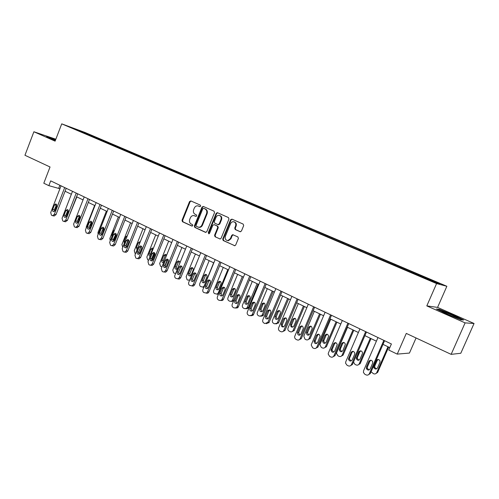 <?xml version="1.0" encoding="UTF-8"?>
<svg xmlns="http://www.w3.org/2000/svg" width="499" height="499" viewBox="0 0 499 499"><rect width="100%" height="100%" fill="white"/><g stroke="black" fill="none" stroke-linecap="round" stroke-linejoin="round"><path stroke-width="0.75" d="M200.654 206.137L200.324 205.12L190.855 200.929L189.551 201.577L182.016 220.284L182.472 221.724L191.859 226.053L192.776 225.61L192.452 224.594L191.229 224.032C189.589 223.034 189.09 221.487 189.739 219.392L190.369 217.826C191.117 216.229 192.258 215.474 193.799 215.562L195.957 216.385L196.712 215.886L196.381 214.869L195.153 214.314C193.506 213.329 193.007 211.788 193.656 209.686L194.286 208.12C195.103 206.411 196.332 205.663 197.96 205.869L199.85 206.63L200.654 206.137M240.038 231.711L241.435 231.056L243.674 225.598L243.163 224.095L231.966 219.136L230.588 219.791L222.716 239.033L223.215 240.53L234.836 245.726L235.696 245.015L238.397 238.447L237.886 236.938L232.696 234.68L231.717 235.409L230.388 238.653L227.931 240.574C225.642 240.293 224.787 238.884 225.367 236.351L230.557 223.671C231.199 222.311 232.197 221.662 233.551 221.731C235.509 222.304 236.189 223.702 235.603 225.928L234.73 228.049L235.235 229.552L240.331 231.786M55.844 139.215L33.888 131.755L24.95 155.264L50.037 166.984L43.806 183.22L48.846 185.659L50.686 180.869L391.397 343.973L388.758 350.03L397.229 354.122L409.442 353.067L416.066 337.973M465.112 322.878L474.05 323.489L437.573 307.396L426.807 305.899L465.112 322.878L451.14 354.359L406.286 333.407L397.229 354.122M426.807 305.899L436.581 283.582L61.733 123.852L85.03 132.478L446.861 286.276L436.581 283.582M33.888 131.755L55.102 141.155L61.733 123.852M214.526 212.661L214.04 211.196L203.318 206.449L201.989 207.097L194.354 225.966L194.822 227.425L205.451 232.334L206.792 231.698L214.526 212.661M217.464 212.711L228.448 217.576L228.947 219.061L221.088 238.285L220.159 239.002L215.057 236.763L220.159 239.002M215.599 236.894L215.113 235.409L214.57 235.279L215.057 236.763M214.57 235.279L217.726 227.532L217.24 226.047L214.152 224.65L212.805 225.298L209.53 233.339L208.856 233.838L208.258 232.746L216.136 213.379L217.296 212.661M474.05 323.489L460.795 353.261L451.14 354.359M413.184 273.271L413.552 272.423L95.359 137.113L71.201 127.488L358.856 250.13L359.355 249.525M413.552 272.423L439.925 283.8L435.621 282.652L358.856 250.13M411.943 272.741L412.424 272.098M400.84 267.844L401.227 267.339M393.823 265.025L394.316 264.401M382.989 260.241L383.382 259.748M376.134 257.49L376.633 256.879M365.549 252.818L365.948 252.332M348.508 245.564L348.92 245.09M341.996 242.888L342.47 242.346M331.854 238.472L332.265 238.004M325.516 235.821L325.966 235.328M315.574 231.542L315.992 231.087M309.405 228.916L309.829 228.461M299.656 224.762L300.074 224.313M293.624 222.192L294.048 221.749M284.081 218.132L284.511 217.695M278.186 215.618L278.61 215.181M268.849 211.645L269.279 211.214M263.079 209.187L263.509 208.757M253.941 205.295L254.371 204.877M248.29 202.893L248.727 202.469M239.345 199.082L239.782 198.671M233.819 196.731L234.256 196.319M225.061 193.001L225.504 192.595M219.647 190.693L220.09 190.294M211.071 187.044L211.514 186.645M205.769 184.786L206.212 184.387M197.373 181.212L197.816 180.819M192.177 178.998L192.62 178.611M183.95 175.492L184.393 175.112M178.854 173.328L179.303 172.947M170.795 169.897L171.244 169.517M165.805 167.77L166.254 167.396M157.79 164.495L158.358 164.034M153.012 162.325L153.467 161.957M145.153 159.112L145.72 158.657M140.475 156.985L140.93 156.617M132.765 153.835L133.333 153.393M128.174 151.746L128.63 151.39M120.615 148.665L121.182 148.222M116.117 146.612L116.573 146.263M108.695 143.587L109.269 143.157M104.291 141.579L104.746 141.229M97.006 138.61L97.579 138.186M92.683 136.632L93.145 136.296M80.626 131.499L80.744 131.019M437.573 307.396L446.861 286.276M48.846 185.659L59.911 188.747M65.07 191.236L71.369 194.267M76.578 196.781L83.052 199.893M88.317 202.432L94.966 205.632M100.28 208.195L107.117 211.489M112.487 214.071L119.511 217.458M124.943 220.071L132.16 223.552M137.649 226.19L145.072 229.765M150.617 232.44L158.252 236.114M163.853 238.815L171.706 242.595M177.37 245.321L185.441 249.213M191.173 251.97L199.475 255.975M205.27 258.763L213.815 262.879M219.672 265.699L228.473 269.934M234.393 272.791L243.45 277.151M249.444 280.039L258.763 284.53M264.826 287.449L274.425 292.071M280.557 295.028L290.443 299.787M296.656 302.774L306.835 307.683M313.123 310.709L323.614 315.761M329.976 318.824L340.792 324.038M347.229 327.138L358.382 332.509M364.9 335.646L376.396 341.185M382.995 344.366L389.8 347.641M419.116 275.629L419.503 275.111M59.874 185.272L58.751 188.192M95.141 137.68L95.359 137.113M106.711 142.608L106.936 142.034M118.506 147.629L118.731 147.055M130.532 152.75L130.763 152.17M142.789 157.971L143.026 157.385M155.295 163.292L155.532 162.699M168.044 168.724L168.282 168.126M181.056 174.263L181.293 173.658M194.329 179.914L194.573 179.303M207.871 185.684L208.12 185.067M221.699 191.572L221.955 190.949M235.821 197.579L236.077 196.955M250.236 203.723L250.498 203.087M264.963 209.992L265.231 209.349M280.014 216.398L280.282 215.749M295.389 222.947L295.664 222.292M311.108 229.64L311.382 228.979M327.176 236.482L327.456 235.809M343.611 243.475L343.898 242.801M360.421 250.635L360.708 249.955M377.6 258.002L377.918 257.272M395.177 265.568L395.526 264.757M55.663 139.695L46.563 136.477L55.339 140.537M463.621 320.002L452.98 314.819L439.619 309.399L436.463 308.987L447.017 314.17L460.814 319.765L463.621 320.002M439.463 309.748L439.619 309.399M200.024 206.642L198.371 205.993M194.435 215.724L196.119 216.379M191.08 201.028L190.119 201.746L182.59 220.427L183.046 221.868L192.215 226.097M203.523 206.536L202.544 207.266L194.916 226.103L195.383 227.563L205.887 232.409M203.711 208.357L202.781 208.813L196.07 225.392L196.4 226.415L198.727 227.257C200.18 227.232 201.247 226.471 201.939 224.974L206.555 213.603C207.204 211.482 206.698 209.923 205.02 208.944L204.116 208.476M198.471 227.238L199.288 227.401C200.735 227.369 201.808 226.608 202.494 225.118L201.939 224.974M204.266 208.52L205.576 209.106C207.247 210.085 207.759 211.638 207.104 213.759L202.494 225.118M215.113 235.409L218.269 227.669L217.782 226.19L214.414 224.718M217.676 212.805L216.678 213.535L208.807 232.877L209 233.819M221.013 219.473C221.593 217.333 220.963 215.961 219.123 215.35C217.757 215.231 216.741 215.867 216.073 217.265L214.271 221.693L214.757 223.172L217.845 224.562L219.204 223.914L221.013 219.473L221.55 219.622C222.13 217.489 221.5 216.117 219.66 215.506L219.66 215.506M218.387 224.706L219.741 224.063L219.204 223.914M221.55 219.622L219.741 224.063M234.181 221.899C236.064 222.523 236.713 223.914 236.127 226.072L235.254 228.193L235.759 229.69L240.437 231.792M227.438 240.568L228.461 240.699L230.918 238.778L230.388 238.653M233.214 234.811L232.247 235.54L230.918 238.778M232.135 219.211L231.118 219.94L223.253 239.158L223.752 240.655L234.761 245.739M76.846 196.905L68.201 218.344M68.176 210.222L67.246 212.611L67.284 214.108M66.167 214.289L67.209 214.289M64.689 187.574L54.329 214.377L52.632 215.674L52.145 215.543L51.428 215.175L50.717 212.549L61.04 185.828M53.954 215.948L55.982 214.72L66.205 188.298M55.002 210.622L53.624 211.67C52.694 211.401 52.376 210.665 52.688 209.461L54.447 204.902L55.857 203.86L56.767 206.056L55.002 210.622M54.41 211.42L54.341 209.817L56.699 204.465M55.532 140.038L50.823 138.423L52.426 139.358M47.598 137.063L55.589 139.888M451.664 314.931L442.089 311.208C440.91 311.07 442.937 312.187 448.183 314.551L457.483 318.219C459.273 318.587 457.334 317.489 451.664 314.931M437.492 309.499L439.831 309.798L452.786 315.05L462.798 319.934M78.387 218.431L78.58 219.859M77.757 220.047L79.222 219.036L79.977 217.109M86.208 227.999L86.346 226.646L94.629 205.469M89.845 225.23L90.038 225.61M89.633 225.779L90.712 224.768L91.779 222.055M76.235 193.101L65.731 220.14L64.04 221.45L63.516 221.313L62.78 220.938L62.057 218.281L72.511 191.317M65.3 221.706L67.371 220.471L77.732 193.818M66.411 216.354L65.038 217.402C64.072 217.146 63.741 216.404 64.053 215.169L65.837 210.572L67.246 209.518C68.195 209.798 68.506 210.541 68.201 211.751L66.411 216.354M65.787 217.177L65.687 215.518L68.107 210.098M88.011 198.739L77.364 226.022L75.673 227.338L75.106 227.195L74.357 226.814L73.609 224.126L84.212 196.918M76.871 227.569L78.979 226.34L89.483 199.444M78.044 222.198L76.671 223.253C75.667 223.003 75.324 222.248 75.642 220.988L77.445 216.348L78.861 215.294C79.84 215.562 80.171 216.31 79.859 217.552L78.044 222.198M77.389 223.041L77.258 221.319L79.734 215.836M98.072 234.493L97.979 232.49L106.374 211.127M104.017 228.648L101.927 234.424M101.827 231.411L103.549 227.756M102.039 224.407L99.881 229.889M101.322 235.098L101.759 234.393M110.26 240.886L109.842 238.453L118.35 216.897M116.198 234.043L113.691 240.387L114.327 240.499M114.658 229.758L113.716 230.731L111.895 235.341L111.882 236.769M113.367 240.961L113.691 240.387M122.748 247.261L121.931 244.529L130.563 222.779M128.399 240.119L125.86 246.5L126.977 246.693M127.345 235.69L125.867 236.738L124.02 241.397L124.32 243.319M100.012 204.484L89.221 232.023L87.543 233.345L86.926 233.195L86.159 232.808L85.398 230.083L96.139 202.631M88.66 233.551L89.146 233.644L90.818 232.322L101.465 205.176M89.907 228.155L88.541 229.216C87.5 228.985 87.138 228.218 87.456 226.926L89.29 222.242L90.699 221.176C91.716 221.437 92.066 222.198 91.747 223.465L89.907 228.155M89.221 229.022L89.059 227.245L91.591 221.693M112.263 210.347L101.316 238.135L99.657 239.47L98.977 239.314L98.197 238.921L97.417 236.164L108.308 208.457M100.679 239.651L101.235 239.751L102.894 238.422L113.691 211.033M102.008 234.237L100.655 235.303C99.569 235.079 99.189 234.305 99.507 232.977L101.366 228.249L102.769 227.182C103.823 227.425 104.191 228.199 103.873 229.503L102.008 234.237M101.291 235.116L101.091 233.282L103.686 227.669M124.756 216.329L113.66 244.379L112.019 245.714L111.277 245.558L110.479 245.152L109.674 242.364L120.721 214.395M112.936 245.87L113.579 245.982L115.213 244.647L126.16 217.003M114.352 240.437L113.017 241.51C111.882 241.304 111.477 240.518 111.801 239.152L113.685 234.38L115.076 233.301C116.18 233.532 116.566 234.318 116.242 235.653L114.352 240.437M113.597 241.335L113.36 239.439L116.017 233.769M135.522 253.704L135.086 253.486L134.268 250.723L143.013 228.773M141.897 247.554L139.732 252.981L138.878 254.035M139.826 242.913L137.774 248.065M140.213 241.953L139.608 241.809L138.26 242.87L136.389 247.566L137.088 249.793M137.499 222.429L126.247 250.748L124.638 252.082L123.821 251.926L123.01 251.515L122.186 248.689L133.389 220.458M125.442 252.213L126.178 252.332L127.781 250.997L138.884 223.09M126.952 246.762L125.636 247.835C124.451 247.66 124.02 246.862 124.345 245.452L126.259 240.637L127.632 239.551C128.779 239.763 129.191 240.555 128.867 241.934L126.952 246.762M126.166 247.679L125.885 245.72L127.788 240.923L128.599 239.988M148.565 260.278L147.685 259.842L146.843 257.047L155.713 234.892M154.827 253.199L151.715 260.235M153.193 248.44L152.338 249.375L150.442 254.103L150.442 255.588M153.274 248.527L152.22 248.059L150.898 249.12L149.001 253.86C148.677 255.182 149.076 255.968 150.187 256.224M150.517 228.661L139.096 257.241L137.531 258.582L136.626 258.426L135.797 258.008L134.948 255.145L146.313 226.652M138.192 258.682L139.046 258.813L140.606 257.478L151.864 229.309M139.807 253.218L138.522 254.297C137.281 254.147 136.82 253.342 137.144 251.883L139.084 247.024L140.431 245.932C141.641 246.119 142.078 246.924 141.747 248.346L139.807 253.218M138.984 254.153L138.66 252.132L140.593 247.292L141.442 246.338M161.913 266.903L160.541 266.323L159.68 263.497L168.674 241.136M167.801 259.499L164.888 266.429M166.098 254.783L165.206 255.738L163.285 260.509L163.666 262.549M166.523 255.457L165.082 254.44L163.797 255.5L161.869 260.285C161.551 261.769 162.038 262.561 163.323 262.667L163.66 262.568M163.797 235.017L152.214 263.877L150.704 265.212L149.7 265.063L148.852 264.632L147.978 261.738L159.512 232.964M151.197 265.281L152.195 265.424L153.698 264.096L165.125 235.653M152.931 259.804L151.684 260.883C150.38 260.777 149.887 259.967 150.211 258.445L152.183 253.536L153.486 252.45C154.759 252.6 155.233 253.411 154.902 254.889L152.931 259.804M152.076 260.759L151.702 258.682L153.667 253.791L154.547 252.825M175.611 273.502L173.658 272.941L172.779 270.078L181.898 247.504M179.266 261.264L178.343 262.231L176.397 267.046L176.839 269.154M177.731 268.2L179.69 263.36C180.008 261.856 179.509 261.052 178.193 260.952L176.958 262.006L175.006 266.84C174.687 268.387 175.205 269.186 176.565 269.242L177.731 268.2M177.363 241.51L165.606 270.651L164.171 271.967L163.042 271.836L162.181 271.4L161.283 268.462L172.985 239.414M164.508 272.03L165.631 272.167L167.065 270.851L178.654 242.134M166.329 266.535L165.138 267.601C163.759 267.551 163.229 266.734 163.553 265.144L165.549 260.191L166.809 259.106C168.151 259.206 168.656 260.029 168.325 261.576L166.329 266.535M165.443 267.501L165.019 265.362L167.009 260.422L167.92 259.443M189.714 279.97L187.917 280.132L187.05 279.69L186.139 276.789L195.402 254.01M192.701 267.876L191.747 268.855L189.77 273.714L190.269 275.885M191.192 274.918L193.175 270.034C193.493 268.456 192.957 267.645 191.56 267.607L190.387 268.655L188.404 273.527C188.092 275.155 188.659 275.959 190.1 275.941L191.192 274.918M191.217 248.146L179.284 277.569L177.943 278.866L175.785 278.305C174.769 277.637 174.463 276.646 174.868 275.336L186.745 246.001M178.106 278.929L179.378 279.041L180.713 277.743L192.477 248.752M180.008 273.408L178.898 274.462C177.432 274.475 176.858 273.652 177.176 271.986L179.203 266.984L180.395 265.911C181.817 265.948 182.366 266.778 182.041 268.4L180.008 273.408M179.097 274.388L178.611 272.186L180.632 267.196L181.58 266.204M213.659 262.805L204.222 285.877L203.018 287.1L200.723 286.588C199.7 285.921 199.388 284.941 199.787 283.65L209.181 260.646M206.411 274.631L205.432 275.616L203.424 280.525L203.985 282.752M203.798 287.362L202.943 287.181M204.933 281.779L206.948 276.845C207.26 275.18 206.673 274.369 205.183 274.406L204.103 275.436L202.089 280.357C201.789 282.078 202.401 282.883 203.929 282.777L204.933 281.779M205.363 254.92L193.256 284.63L192.028 285.89L189.689 285.366C188.647 284.68 188.335 283.675 188.747 282.353L200.798 252.731M191.996 285.977L193.437 286.046L194.654 284.792L206.598 255.507M193.986 280.426L192.963 281.448C191.404 281.561 190.78 280.737 191.092 278.978L193.15 273.926L194.254 272.872C195.77 272.828 196.369 273.658 196.045 275.367L193.986 280.426M193.038 281.424L192.502 279.153L194.548 274.119L195.527 273.109M227.825 269.628L218.25 292.925L217.19 294.086L214.676 293.624C213.634 292.95 213.316 291.952 213.722 290.649L223.253 267.427M220.415 281.523L219.404 282.528L217.364 287.48L217.988 289.769M217.19 294.086L218.487 294.21L216.89 294.21M218.961 288.784L221.013 283.8C221.307 282.029 220.664 281.218 219.073 281.374L218.1 282.359L216.061 287.33C215.774 289.158 216.447 289.956 218.082 289.732L218.961 288.784M219.822 261.838L207.528 291.846L206.449 293.044L203.891 292.57C202.825 291.878 202.507 290.861 202.918 289.52L215.156 259.605M206.187 293.175L207.827 293.175L208.9 291.984L221.02 262.412M208.264 287.599L207.359 288.572C205.7 288.809 205.014 287.992 205.307 286.114L207.397 281.012L208.389 280.001C210.01 279.839 210.665 280.669 210.36 282.49L208.264 287.599M207.291 288.603L206.686 286.27L208.763 281.187L209.773 280.17M242.296 276.596L232.571 300.124L231.698 301.184L229.858 301.277L228.935 300.816C227.868 300.124 227.538 299.119 227.949 297.797L237.624 274.344M243.4 277.126L233.844 300.23L232.964 301.29L231.187 301.408M234.711 288.565L233.669 289.576L231.605 294.578L232.297 296.93M233.295 295.932L235.372 290.905C235.647 289.008 234.935 288.21 233.233 288.509L232.403 289.432L230.332 294.454C230.076 296.412 230.812 297.198 232.553 296.811L233.295 295.932M234.605 268.917L222.111 299.225L221.219 300.317L219.342 300.417L218.4 299.936C217.314 299.232 216.984 298.196 217.402 296.843L229.833 266.628M220.72 300.541L222.554 300.429L223.452 299.338L235.765 269.472M222.86 294.928L222.099 295.826C220.327 296.225 219.572 295.42 219.834 293.412L221.955 288.26L222.804 287.312C224.538 287 225.267 287.817 224.98 289.763L222.86 294.928M221.855 295.944L221.182 293.543L223.29 288.41L224.332 287.38M257.085 283.719L247.211 307.478L246.537 308.388L244.441 308.638L243.493 308.157C242.402 307.453 242.065 306.436 242.483 305.101L252.307 281.417M258.145 284.23L248.446 307.565L247.772 308.469L245.801 308.769M249.313 295.764L248.246 296.78L246.15 301.833L246.911 304.247M247.934 303.242L250.049 298.165C250.28 296.107 249.488 295.333 247.672 295.838L244.909 301.733C244.697 303.847 245.514 304.602 247.361 304.003L247.934 303.242M249.706 276.147L237.025 306.766L236.339 307.702L234.199 307.958L233.233 307.471C232.122 306.748 231.786 305.7 232.21 304.334L244.828 273.814M235.609 308.089L237.643 307.789L238.329 306.854L250.829 276.683M237.774 302.419L237.187 303.199C235.297 303.822 234.468 303.043 234.686 300.872L237.512 294.822C239.364 294.298 240.175 295.096 239.932 297.204L237.774 302.419M236.751 303.442L235.996 300.978L238.142 295.795L239.208 294.753M272.192 290.998L262.162 314.988L261.719 315.686L259.337 316.148L258.376 315.661C257.259 314.944 256.916 313.915 257.334 312.561L267.314 288.647M273.215 291.491L263.366 315.05L262.923 315.748L260.74 316.291M264.227 303.111L263.135 304.141L261.008 309.243L261.856 311.725M262.898 310.709L265.044 305.581C265.206 303.336 264.327 302.6 262.399 303.38L259.804 309.162C259.661 311.47 260.565 312.181 262.511 311.301L262.898 310.709M265.156 283.544L252.269 314.476L251.814 315.193L249.381 315.667L248.402 315.168C247.267 314.432 246.911 313.372 247.348 311.987L260.166 281.155M250.829 315.805L253.08 315.256L253.536 314.538L266.235 284.062M253.024 310.079L252.631 310.684C250.641 311.588 249.718 310.858 249.868 308.494L252.525 302.556C254.496 301.752 255.394 302.506 255.22 304.808L253.024 310.079M251.976 311.114L251.14 308.582L253.317 303.342L254.409 302.288M287.636 298.433L277.232 323.078L274.569 323.832L273.583 323.333C272.442 322.597 272.086 321.556 272.516 320.19L282.646 296.032M288.622 298.907L278.61 322.71L276.009 323.976M279.465 310.627L278.355 311.663L276.197 316.821L277.126 319.36M278.192 318.343L280.363 313.16C280.432 310.696 279.459 310.029 277.444 311.158L275.024 316.765C274.986 319.279 275.978 319.921 277.993 318.699L278.192 318.343M280.956 291.104L267.857 322.36L264.913 323.552L263.909 323.04C262.748 322.285 262.387 321.213 262.823 319.815L275.853 288.659M266.404 323.695L269.086 322.398L281.991 291.603M268.618 317.913L268.418 318.275C266.36 319.535 265.349 318.873 265.393 316.291L267.869 310.534C269.928 309.374 270.92 310.06 270.851 312.586L268.618 317.913M267.558 318.955L266.622 316.354L268.842 311.058L269.953 309.998M303.423 306.037L293.056 330.569C292.364 331.791 291.391 332.166 290.137 331.679L289.127 331.174C287.96 330.425 287.599 329.365 288.029 327.986L298.327 303.579M304.365 306.492L294.179 330.581L291.628 331.835M295.04 318.312L293.973 319.223L291.715 324.562C291.36 325.747 291.703 326.614 292.751 327.169M293.824 326.146L296.032 320.907C295.957 318.212 294.897 317.632 292.851 319.173L290.586 324.531C290.692 327.269 291.759 327.824 293.799 326.203L293.824 326.146M297.117 298.839L283.788 330.469C283.076 331.729 282.085 332.109 280.8 331.617L279.771 331.093C278.579 330.326 278.211 329.234 278.654 327.818L291.896 296.344M282.347 331.766L284.973 330.481L298.109 299.319M284.573 325.922L284.549 325.984C282.465 327.656 281.374 327.082 281.274 324.269L283.594 318.767C285.684 317.177 286.763 317.776 286.838 320.545L284.573 325.922M283.494 326.97C282.446 326.396 282.097 325.51 282.465 324.3L284.779 318.817L285.846 317.888M319.572 313.815L309.056 338.553C308.363 339.825 307.365 340.206 306.055 339.707L305.02 339.189L303.81 336.183L314.358 311.301M320.464 314.245L310.141 338.534L307.609 339.863M310.958 326.171L309.823 327.219L307.515 332.683L308.725 335.147M309.81 334.124L312.156 328.535C311.738 325.928 310.596 325.485 308.738 327.194L306.423 332.683C306.76 335.347 307.889 335.827 309.81 334.124M313.653 306.76L300.124 338.678C299.412 339.981 298.39 340.38 297.055 339.863L296.001 339.332C294.865 338.628 294.46 337.598 294.766 336.245L308.313 304.203M298.664 340.019L301.265 338.659L314.601 307.216M300.897 334.124C298.932 335.877 297.784 335.384 297.441 332.64L299.812 327.001C301.714 325.242 302.881 325.704 303.305 328.379L300.897 334.124M299.812 335.172L298.589 332.646L300.953 327.026L302.101 325.959M336.089 321.768L325.398 346.761C324.693 348.046 323.676 348.433 322.335 347.922L321.281 347.391L319.946 344.753L320.121 344.11L330.75 319.198M336.937 322.179L326.44 346.718L323.963 348.071M327.232 334.211L326.09 335.259L323.67 341.123L325.074 343.312M326.159 342.283L328.598 336.276C327.893 333.906 326.714 333.569 325.049 335.266L322.628 341.148C323.246 343.599 324.425 343.979 326.159 342.283M330.581 314.863L316.821 347.123C316.104 348.439 315.056 348.838 313.69 348.308L312.611 347.766L311.245 345.052L311.426 344.391L325.111 312.243M315.368 348.464L317.925 347.073L331.479 315.293M317.607 342.514C315.83 344.26 314.626 343.867 313.996 341.347L316.478 335.297C318.181 333.557 319.391 333.9 320.109 336.332L317.607 342.514M316.516 343.561L315.1 341.322L317.576 335.291L318.73 334.218M352.986 329.908L342.121 355.163C341.403 356.461 340.362 356.847 338.989 356.323L337.91 355.775L336.513 353.492L336.719 352.45L347.529 327.282M353.785 330.294L343.112 355.095L340.698 356.467M343.867 342.439L342.732 343.487L340.424 348.851L340.262 349.73L341.809 351.658M342.888 350.635L345.364 344.229C344.441 342.102 343.237 341.865 341.734 343.518L339.258 349.787C340.106 352.02 341.316 352.3 342.888 350.635M347.915 323.159L333.918 355.768C333.182 357.103 332.116 357.496 330.718 356.953L329.614 356.392L328.186 354.041L328.398 352.974L342.314 320.477M332.484 357.103L334.972 355.693L348.764 323.564M334.71 351.103C333.101 352.818 331.86 352.531 330.999 350.229L333.538 343.786C335.079 342.083 336.314 342.326 337.249 344.516L334.71 351.103M333.625 352.151L332.06 350.173L332.222 349.269L334.592 343.749L335.74 342.682M370.283 338.241L359.236 363.765L360.178 363.659L357.845 365.056M371.025 338.603L360.178 363.659M360.883 350.859L359.754 351.901L357.415 357.328L357.278 358.494L358.949 360.197M360.004 359.174L362.361 353.722L362.474 352.425C361.401 350.504 360.178 350.348 358.812 351.963L356.323 358.581C357.34 360.609 358.563 360.808 360.004 359.174M353.498 362.037L354.932 364.364L356.036 364.919C357.44 365.455 358.5 365.075 359.236 363.765M365.667 331.66L351.427 364.619C350.678 365.967 349.587 366.366 348.152 365.804L347.023 365.231L345.589 363.197L345.77 361.763L359.929 328.91M350.024 365.948L352.431 364.513L366.459 332.035M352.225 359.898C350.747 361.582 349.493 361.376 348.458 359.286L351.009 352.481C352.413 350.822 353.66 350.978 354.758 352.955L354.646 354.29L352.225 359.898M351.153 360.939L349.462 359.193L349.606 357.995L352.007 352.413L353.149 351.346M387.985 346.768L376.751 372.566L377.643 372.429L375.41 373.845M388.677 347.098L377.643 372.429M378.286 359.48L377.188 360.515L374.799 365.998L374.724 367.414L376.502 368.929M377.525 367.919L379.926 362.405L379.97 360.864C378.785 359.124 377.556 359.037 376.29 360.609L373.901 366.11L373.82 367.532C374.955 369.385 376.19 369.516 377.525 367.919M371.088 371.767L373.483 373.72C374.917 374.269 376.009 373.888 376.751 372.566M383.85 340.362L369.366 373.689C368.599 375.048 367.482 375.448 366.017 374.874L364.856 374.287L363.447 372.516L363.565 370.763L377.974 337.549M368 374.999L370.308 373.545L384.586 340.717M370.164 368.911C368.792 370.551 367.526 370.42 366.366 368.505L366.447 367.046L368.904 361.382C370.208 359.767 371.462 359.854 372.672 361.65L372.628 363.235L370.164 368.911M369.123 369.94L367.32 368.381L367.401 366.927L369.853 361.282L370.969 360.222M199.057 206.212L198.496 206.043M195.121 215.93L194.56 215.78M183.046 221.868L182.472 221.724M182.59 220.427L182.016 220.284M190.119 201.746L189.551 201.577M205.781 232.409L205.451 232.334M195.383 227.563L194.822 227.425M194.916 226.103L194.354 225.966M202.544 207.266L201.989 207.097M207.104 213.759L206.555 213.603M205.576 209.106L205.02 208.944M220.084 239.002L219.722 238.921M218.269 227.669L217.726 227.532M217.782 226.19L217.24 226.047M214.701 224.793L214.152 224.65M208.807 232.877L208.258 232.746M216.678 213.535L216.136 213.379M235.759 229.69L235.235 229.552M235.254 228.193L234.73 228.049M236.127 226.072L235.603 225.928M232.247 235.54L231.717 235.409M234.692 245.739L234.305 245.651M223.752 240.655L223.215 240.53M223.253 239.158L222.716 239.033M231.118 219.94L230.588 219.791M67.246 212.611L66.854 212.524M55.982 214.72L54.329 214.377M52.688 209.461L54.341 209.817M54.447 204.902L56.1 205.276M67.371 220.471L65.731 220.14M64.053 215.169L65.687 215.518M65.837 210.572L67.471 210.927M78.979 226.34L77.364 226.022M75.642 220.988L77.258 221.319M77.445 216.348L79.06 216.697M112.412 235.441L111.895 235.341M114.227 230.831L113.716 230.731M125.006 241.578L124.02 241.397M126.852 236.931L125.867 236.738M90.818 232.322L89.221 232.023M87.456 226.926L89.059 227.245M89.29 222.242L90.887 222.573M102.894 238.422L101.316 238.135M99.507 232.977L101.091 233.282M101.366 228.249L102.944 228.567M115.213 244.647L113.66 244.379M111.801 239.152L113.36 239.439M113.685 234.38L115.244 234.686M138.516 252.781L139.732 252.981M137.855 247.822L136.389 247.566M139.72 243.138L138.26 242.87M127.781 250.997L126.247 250.748M124.345 245.452L125.885 245.72M126.259 240.637L127.788 240.923M151.571 259.199L152.37 259.324M150.442 254.103L149.001 253.86M152.338 249.375L150.898 249.12M140.606 257.478L139.096 257.241M137.144 251.883L138.66 252.132M139.084 247.024L140.593 247.292M164.907 265.742L165.263 265.799M163.285 260.509L161.869 260.285M165.206 255.738L163.797 255.5M153.698 264.096L152.214 263.877M150.211 258.445L151.702 258.682M152.183 253.536L153.667 253.791M176.397 267.046L175.006 266.84M178.343 262.231L176.958 262.006M167.065 270.851L165.606 270.651M163.553 265.144L165.019 265.362M165.549 260.191L167.009 260.422M189.77 273.714L188.404 273.527M191.747 268.855L190.387 268.655M180.713 277.743L179.284 277.569M177.176 271.986L178.611 272.186M179.203 266.984L180.632 267.196M203.424 280.525L202.089 280.357M205.432 275.616L204.103 275.436M194.654 284.792L193.256 284.63M191.092 278.978L192.502 279.153M193.15 273.926L194.548 274.119M218.25 292.925L218.986 293M217.364 287.48L216.061 287.33M219.404 282.528L218.1 282.359M208.9 291.984L207.528 291.846M205.307 286.114L206.686 286.27M207.397 281.012L208.763 281.187M232.571 300.124L233.844 300.23M231.605 294.578L230.332 294.454M233.669 289.576L232.403 289.432M223.452 299.338L222.111 299.225M219.834 293.412L221.182 293.543M221.955 288.26L223.29 288.41M247.211 307.478L248.446 307.565M246.15 301.833L244.909 301.733M248.246 296.78L247.011 296.662M238.329 306.854L237.025 306.766M234.686 300.872L235.996 300.978M236.838 295.664L238.142 295.795M262.162 314.988L263.366 315.05M261.008 309.243L259.804 309.162M263.135 304.141L261.938 304.047M253.536 314.538L252.269 314.476M249.868 308.494L251.14 308.582M252.051 303.236L253.317 303.342M277.45 322.672L278.61 322.71M276.197 316.821L275.024 316.765M278.355 311.663L277.195 311.594M269.086 322.398L267.857 322.36M265.393 316.291L266.622 316.354M267.614 310.977L268.842 311.058M293.075 330.525L294.198 330.531M291.715 324.562L290.586 324.531M293.911 319.354L292.788 319.304M284.991 330.438L283.806 330.425M281.274 324.269L282.465 324.3M283.532 318.898L284.717 318.948M309.056 338.553L310.141 338.534M307.59 332.477L306.498 332.471M309.823 327.219L308.738 327.194M301.265 338.659L300.124 338.678M297.516 332.428L298.67 332.434M299.812 327.001L300.953 327.026M325.398 346.761L326.44 346.718M323.82 340.574L322.772 340.592M326.09 335.259L325.049 335.266M317.925 347.073L316.821 347.123M314.145 340.78L315.249 340.755M316.478 335.297L317.576 335.291M342.121 355.163L343.112 355.095M340.424 348.851L339.42 348.901M342.732 343.487L341.734 343.518M334.972 355.693L333.918 355.768M331.168 349.325L332.222 349.269M333.538 343.786L334.592 343.749M357.415 357.328L356.461 357.409M359.754 351.901L358.812 351.963M352.431 364.513L351.427 364.619M348.595 358.076L349.606 357.995M351.009 352.481L352.007 352.413M374.799 365.998L373.901 366.11M377.188 360.515L376.29 360.609M370.308 373.545L369.366 373.689M366.447 367.046L367.401 366.927M368.904 361.382L369.853 361.282M204.141 208.482L203.686 208.351M199.288 227.401L198.727 227.257M218.687 224.781L218.144 224.637M228.461 240.699L227.931 240.574M233.195 234.804L232.696 234.68M54.291 216.017L52.632 215.674M442.557 311.85L442.089 311.208M65.681 221.781L64.04 221.45M77.295 227.65L75.673 227.338M89.146 233.644L87.543 233.345M90.699 221.176L91.024 221.244M101.235 239.751L99.657 239.47M102.769 227.182L103.143 227.257M113.579 245.982L112.019 245.714M115.076 233.301L115.512 233.389M140.107 241.909L139.608 241.809M126.178 252.332L124.638 252.082M127.632 239.551L128.137 239.651M152.806 248.165L152.22 248.059M139.046 258.813L137.531 258.582M140.431 245.932L141.024 246.038M165.762 254.559L165.082 254.44M152.195 265.424L150.704 265.212M153.486 252.45L154.185 252.569M178.998 261.083L178.193 260.952M165.631 272.167L164.171 271.967M166.809 259.106L167.627 259.237M189.165 280.238L189.583 280.288M192.514 267.751L191.56 267.607M179.378 279.041L177.943 278.866M180.395 265.911L181.368 266.061M203.018 287.1L203.873 287.193M206.33 274.569L205.183 274.406M193.437 286.046L192.028 285.89M194.254 272.872L195.421 273.034M220.371 281.542L219.073 281.374M207.827 293.175L206.449 293.044M208.389 280.001L209.755 280.176M231.698 301.184L232.964 301.29M234.499 288.653L233.233 288.509M222.554 300.429L221.219 300.317M222.804 287.312L224.138 287.461M246.537 308.388L247.772 308.469M248.901 295.963L247.672 295.838M237.643 307.789L236.339 307.702M237.512 294.822L238.809 294.953M261.719 315.686L262.923 315.748M263.597 303.479L262.399 303.38M253.08 315.256L251.814 315.193M252.525 302.556L253.791 302.662M277.232 323.078L278.398 323.115M278.61 311.233L277.444 311.158M268.861 322.816L267.632 322.778M267.869 310.534L269.098 310.615M293.056 330.569L294.179 330.581M293.973 319.223L292.851 319.173M284.973 330.481L283.788 330.469M283.594 318.767L284.779 318.817M307.515 332.683L306.423 332.683M297.441 332.64L298.589 332.646M323.67 341.123L322.628 341.148M313.996 341.347L315.1 341.322M340.262 349.73L339.258 349.787M330.999 350.229L332.06 350.173M357.278 358.494L356.323 358.581M348.458 359.286L349.462 359.193M374.724 367.414L373.82 367.532M366.366 368.505L367.32 368.381"/></g></svg>
